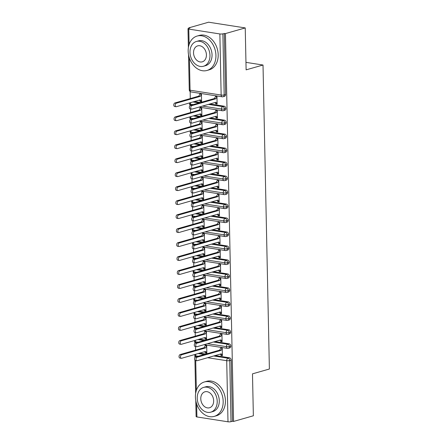 <?xml version="1.0" encoding="UTF-8"?>
<svg xmlns="http://www.w3.org/2000/svg" width="444" height="444" viewBox="0 0 444 444"><rect width="100%" height="100%" fill="white"/><g stroke="black" fill="none" stroke-linecap="round" stroke-linejoin="round"><path stroke-width="0.67" d="M188.805 27.855L189.921 28.033L188.472 28.444A2.148 0.466 -1.2 0 0 187.99 28.749A2.148 0.466 -1.2 0 0 188.783 29.093L219.869 33.949A2.148 0.466 -1.2 0 0 222.888 33.822L225.447 33.578L245.238 27.922L208.602 22.2L188.805 27.855L188.817 28.344M190.143 91.547L190.287 98.562M190.509 108.974L190.581 112.537M190.798 122.949L190.876 126.518M191.092 136.924L191.17 140.493M191.386 150.905L191.458 154.468M191.68 164.879L191.753 168.448M191.969 178.854L192.047 182.423M192.263 192.835L192.341 196.398M192.557 206.81L192.629 210.378M192.851 220.785L192.924 224.353M193.14 234.765L193.218 238.328M193.434 248.74L193.512 252.309M193.728 262.715L193.8 266.283M194.022 276.695L194.095 280.258M194.311 290.67L194.389 294.239M194.605 304.645L194.683 308.214M194.899 318.626L194.972 322.189M195.194 332.6L195.266 336.169M195.482 346.575L195.56 350.144M245.238 27.922L246.115 69.852L263.014 65.024L245.959 62.36M263.014 65.024L269.386 369.014L252.486 373.848L253.363 415.778L233.572 421.434L232.462 421.262L231.18 360.145L229.737 360.561L231.013 421.672L232.462 421.262M231.013 421.672A2.148 0.466 178.8 0 1 227.994 421.8L196.908 416.944A2.148 0.466 178.8 0 1 196.115 416.6L195.782 400.577M225.447 33.578L233.572 421.434M196.87 360.722L195.427 360.5A1.787 1.11 -81.1 0 1 194.583 358.808A1.787 1.11 -81.1 0 1 195.671 356.982L197.114 357.209A1.787 1.11 98.9 0 0 196.026 359.03A1.787 1.11 98.9 0 0 196.87 360.722A1.787 1.11 98.9 0 0 197.186 360.7L221.223 353.829L222.389 355.256L220.946 355.028L220.957 355.45L221.9 355.178M220.957 355.45L222.4 355.677L222.233 347.846L220.79 347.624L220.801 348.041L221.745 347.774M206.205 345.343L205.256 345.615L205.25 345.193L206.693 345.421L206.854 353.246L205.411 353.024L206.36 352.752M204.662 351.698L205.411 353.024M199.639 353.13L205.788 354.09M215.185 355.561L229.47 357.792A2.148 1.621 74 0 1 231.18 360.145M224.337 33.405L225.619 94.517A2.148 1.621 74 0 1 224.542 96.326L223.093 96.737A2.148 1.621 -106 0 0 224.17 94.933L225.619 94.517M194.372 101.548L200.516 102.508M209.912 103.979L224.203 106.21A2.148 1.621 74 0 1 225.907 108.497A2.148 1.621 74 0 1 224.836 110.301L223.388 110.711A2.148 1.621 -106 0 0 224.464 108.908L225.907 108.497M191.603 109.141L190.16 108.919A1.787 1.11 -81.1 0 1 189.311 107.226A1.787 1.11 -81.1 0 1 190.398 105.4L191.841 105.628A1.787 1.11 98.9 0 0 190.754 107.454A1.787 1.11 98.9 0 0 191.603 109.141A1.787 1.11 98.9 0 0 191.913 109.124L215.956 102.253L217.122 103.674L215.679 103.452L215.684 103.868L217.127 104.096L216.966 96.27L215.523 96.043L215.529 96.459L216.478 96.193M200.144 101.443L201.587 101.665L201.421 93.839L199.978 93.612L198.895 96.104L174.853 102.975L176.296 103.202A1.787 1.11 98.9 0 0 175.214 105.023A1.787 1.11 98.9 0 0 176.057 106.715A1.787 1.11 98.9 0 0 176.373 106.693L200.411 99.822L201.576 101.249L200.133 101.021L200.144 101.443L201.088 101.171M194.661 115.529L200.81 116.489M210.206 117.954L224.492 120.185A2.148 1.621 74 0 1 226.201 122.472A2.148 1.621 74 0 1 225.125 124.276L223.682 124.692A2.148 1.621 -106 0 0 224.758 122.888L226.201 122.472M191.897 123.121L190.454 122.894A1.787 1.11 -81.1 0 1 189.605 121.201A1.787 1.11 -81.1 0 1 190.692 119.381L192.135 119.603A1.787 1.11 98.9 0 0 191.048 121.428A1.787 1.11 98.9 0 0 191.897 123.121A1.787 1.11 98.9 0 0 192.208 123.099L216.25 116.228L217.416 117.654L215.973 117.427L215.978 117.843L217.421 118.071L217.26 110.245L215.817 110.018L215.823 110.439L216.772 110.168M200.438 115.418L201.881 115.645L201.715 107.814L200.272 107.592L199.19 110.079L175.147 116.95L176.59 117.177A1.787 1.11 98.9 0 0 175.502 119.003A1.787 1.11 98.9 0 0 176.351 120.69A1.787 1.11 98.9 0 0 176.662 120.674L200.705 113.803L201.87 115.224L200.427 115.002L200.438 115.418L201.382 115.146M194.955 129.504L201.104 130.464M210.5 131.929L224.786 134.16A2.148 1.621 74 0 1 226.496 136.447A2.148 1.621 74 0 1 225.419 138.256L223.976 138.667A2.148 1.621 -106 0 0 225.047 136.863L226.496 136.447M192.185 137.096L190.742 136.874A1.787 1.11 -81.1 0 1 189.899 135.181A1.787 1.11 -81.1 0 1 190.981 133.355L192.43 133.583A1.787 1.11 98.9 0 0 191.342 135.403A1.787 1.11 98.9 0 0 192.185 137.096A1.787 1.11 98.9 0 0 192.502 137.074L216.539 130.203L217.704 131.629L216.261 131.402L216.272 131.824L217.715 132.046L217.549 124.22L216.106 123.998L216.117 124.414L217.061 124.142M200.727 129.393L202.17 129.62L202.009 121.795L200.566 121.567L199.478 124.059L175.441 130.93L176.884 131.152A1.787 1.11 98.9 0 0 175.796 132.978A1.787 1.11 98.9 0 0 176.645 134.671A1.787 1.11 98.9 0 0 176.956 134.649L200.999 127.778L202.164 129.198L200.721 128.976L200.727 129.393L201.676 129.126M195.249 143.479L201.398 144.439M210.795 145.91L225.08 148.141A2.148 1.621 74 0 1 226.79 150.427A2.148 1.621 74 0 1 225.713 152.231L224.264 152.642A2.148 1.621 -106 0 0 225.341 150.838L226.79 150.427M192.48 151.071L191.037 150.849A1.787 1.11 -81.1 0 1 190.187 149.156A1.787 1.11 -81.1 0 1 191.275 147.33L192.718 147.558A1.787 1.11 98.9 0 0 191.63 149.384A1.787 1.11 98.9 0 0 192.48 151.071A1.787 1.11 98.9 0 0 192.79 151.054L216.833 144.183L217.998 145.604L216.555 145.382L216.567 145.799L218.01 146.026L217.843 138.195L216.4 137.973L216.411 138.389L217.355 138.123M201.021 143.373L202.464 143.595L202.303 135.77L200.86 135.542L199.772 138.034L175.735 144.905L177.178 145.133A1.787 1.11 98.9 0 0 176.09 146.953A1.787 1.11 98.9 0 0 176.94 148.646A1.787 1.11 98.9 0 0 177.25 148.623L201.287 141.753L202.458 143.179L201.01 142.951L201.021 143.373L201.965 143.101M195.543 157.459L201.687 158.419M211.083 159.884L225.374 162.116A2.148 1.621 74 0 1 227.078 164.402A2.148 1.621 74 0 1 226.007 166.206L224.559 166.622A2.148 1.621 -106 0 0 225.635 164.818L227.078 164.402M192.774 165.051L191.331 164.824A1.787 1.11 -81.1 0 1 190.482 163.131A1.787 1.11 -81.1 0 1 191.569 161.311L193.012 161.533A1.787 1.11 98.9 0 0 191.925 163.359A1.787 1.11 98.9 0 0 192.774 165.051A1.787 1.11 98.9 0 0 193.084 165.029L217.127 158.158L218.293 159.585L216.85 159.357L216.855 159.773L218.298 160.001L218.137 152.175L216.694 151.948L216.7 152.37L217.649 152.098M201.315 157.348L202.758 157.576L202.592 149.745L201.149 149.523L200.066 152.009L176.024 158.88L177.467 159.107A1.787 1.11 98.9 0 0 176.385 160.933A1.787 1.11 98.9 0 0 177.228 162.621A1.787 1.11 98.9 0 0 177.544 162.598L201.582 155.727L202.747 157.154L201.304 156.926L201.315 157.348L202.259 157.076M195.837 171.434L201.981 172.394M211.377 173.859L225.669 176.09A2.148 1.621 74 0 1 227.372 178.377A2.148 1.621 74 0 1 226.296 180.186L224.853 180.597A2.148 1.621 -106 0 0 225.929 178.793L227.372 178.377M193.068 179.026L191.625 178.799A1.787 1.11 -81.1 0 1 190.776 177.112A1.787 1.11 -81.1 0 1 191.864 175.286L193.307 175.513A1.787 1.11 98.9 0 0 192.219 177.334A1.787 1.11 98.9 0 0 193.068 179.026A1.787 1.11 98.9 0 0 193.379 179.004L217.421 172.133L218.587 173.56L217.144 173.332L217.149 173.754L218.592 173.976L218.431 166.15L216.988 165.928L216.994 166.345L217.943 166.073M201.609 171.323L203.052 171.551L202.886 163.725L201.443 163.497L200.361 165.989L176.318 172.86L177.761 173.082A1.787 1.11 98.9 0 0 176.673 174.908A1.787 1.11 98.9 0 0 177.522 176.601A1.787 1.11 98.9 0 0 177.833 176.579L201.876 169.708L203.041 171.129L201.598 170.907L201.609 171.323L202.553 171.057M196.126 185.409L202.275 186.369M211.671 187.84L225.957 190.071A2.148 1.621 74 0 1 227.667 192.357A2.148 1.621 74 0 1 226.59 194.161L225.147 194.572A2.148 1.621 -106 0 0 226.218 192.768L227.667 192.357M193.356 193.001L191.913 192.779A1.787 1.11 -81.1 0 1 191.07 191.087A1.787 1.11 -81.1 0 1 192.152 189.261L193.601 189.488A1.787 1.11 98.9 0 0 192.513 191.314A1.787 1.11 98.9 0 0 193.356 193.001A1.787 1.11 98.9 0 0 193.673 192.985L217.71 186.114L218.875 187.535L217.432 187.313L217.443 187.729L218.886 187.956L218.72 180.125L217.277 179.903L217.288 180.32L218.232 180.053M201.898 185.303L203.341 185.525L203.18 177.7L201.737 177.472L200.649 179.964L176.612 186.835L178.055 187.063A1.787 1.11 98.9 0 0 176.967 188.883A1.787 1.11 98.9 0 0 177.816 190.576A1.787 1.11 98.9 0 0 178.127 190.554L202.17 183.683L203.335 185.109L201.892 184.882L201.898 185.303L202.847 185.031M196.42 199.389L202.569 200.349M211.966 201.815L226.251 204.046A2.148 1.621 74 0 1 227.961 206.332A2.148 1.621 74 0 1 226.884 208.136L225.435 208.552A2.148 1.621 -106 0 0 226.512 206.749L227.961 206.332M193.651 206.982L192.208 206.754A1.787 1.11 -81.1 0 1 191.358 205.061A1.787 1.11 -81.1 0 1 192.446 203.241L193.889 203.463A1.787 1.11 98.9 0 0 192.801 205.289A1.787 1.11 98.9 0 0 193.651 206.982A1.787 1.11 98.9 0 0 193.961 206.96L218.004 200.089L219.169 201.515L217.727 201.287L217.738 201.704L219.181 201.931L219.014 194.106L217.571 193.878L217.582 194.3L218.526 194.028M202.192 199.278L203.635 199.506L203.474 191.675L202.031 191.453L200.943 193.939L176.906 200.81L178.349 201.038A1.787 1.11 98.9 0 0 177.261 202.858A1.787 1.11 98.9 0 0 178.111 204.551A1.787 1.11 98.9 0 0 178.421 204.529L202.458 197.658L203.63 199.084L202.181 198.857L202.192 199.278L203.136 199.006M196.714 213.364L202.858 214.324M212.254 215.79L226.545 218.021A2.148 1.621 74 0 1 228.249 220.307A2.148 1.621 74 0 1 227.178 222.117L225.73 222.527A2.148 1.621 -106 0 0 226.806 220.724L228.249 220.307M193.945 220.957L192.502 220.729A1.787 1.11 -81.1 0 1 191.653 219.042A1.787 1.11 -81.1 0 1 192.74 217.216L194.183 217.443A1.787 1.11 98.9 0 0 193.096 219.264A1.787 1.11 98.9 0 0 193.945 220.957A1.787 1.11 98.9 0 0 194.256 220.934L218.298 214.064L219.464 215.49L218.021 215.262L218.026 215.684L219.469 215.906L219.308 208.081L217.865 207.853L217.871 208.275L218.82 208.003M202.486 213.253L203.929 213.481L203.763 205.655L202.32 205.428L201.237 207.92L177.195 214.791L178.638 215.013A1.787 1.11 98.9 0 0 177.556 216.839A1.787 1.11 98.9 0 0 178.399 218.531A1.787 1.11 98.9 0 0 178.716 218.509L202.753 211.638L203.918 213.059L202.475 212.837L202.486 213.253L203.43 212.987M197.008 227.339L203.152 228.299M212.548 229.77L226.84 232.001A2.148 1.621 74 0 1 228.543 234.288A2.148 1.621 74 0 1 227.467 236.091L226.024 236.502A2.148 1.621 -106 0 0 227.1 234.698L228.543 234.288M194.239 234.932L192.796 234.71A1.787 1.11 -81.1 0 1 191.947 233.017A1.787 1.11 -81.1 0 1 193.035 231.191L194.478 231.418A1.787 1.11 98.9 0 0 193.39 233.244A1.787 1.11 98.9 0 0 194.239 234.932A1.787 1.11 98.9 0 0 194.55 234.915L218.592 228.044L219.758 229.465L218.315 229.243L218.32 229.659L219.763 229.887L219.602 222.056L218.159 221.834L218.165 222.25L219.114 221.983M202.78 227.234L204.223 227.456L204.057 219.63L202.614 219.403L201.532 221.895L177.489 228.765L178.932 228.993A1.787 1.11 98.9 0 0 177.844 230.813A1.787 1.11 98.9 0 0 178.693 232.506A1.787 1.11 98.9 0 0 179.004 232.484L203.047 225.613L204.212 227.039L202.769 226.812L202.78 227.234L203.724 226.962M197.297 241.32L203.446 242.28M212.843 243.745L227.128 245.976A2.148 1.621 74 0 1 228.838 248.263A2.148 1.621 74 0 1 227.761 250.066L226.318 250.483A2.148 1.621 -106 0 0 227.389 248.679L228.838 248.263M194.528 248.912L193.084 248.684A1.787 1.11 -81.1 0 1 192.241 246.992A1.787 1.11 -81.1 0 1 193.329 245.171L194.772 245.393A1.787 1.11 98.9 0 0 193.684 247.219A1.787 1.11 98.9 0 0 194.528 248.912A1.787 1.11 98.9 0 0 194.844 248.89L218.881 242.019L220.046 243.44L218.603 243.218L218.614 243.634L220.058 243.861L219.891 236.036L218.448 235.808L218.459 236.23L219.403 235.958M203.069 241.209L204.512 241.436L204.351 233.605L202.908 233.383L201.82 235.869L177.783 242.74L179.226 242.968A1.787 1.11 98.9 0 0 178.138 244.788A1.787 1.11 98.9 0 0 178.988 246.481A1.787 1.11 98.9 0 0 179.298 246.459L203.341 239.588L204.506 241.014L203.063 240.787L203.069 241.209L204.018 240.937M197.591 255.294L203.741 256.255M213.137 257.72L227.422 259.951A2.148 1.621 74 0 1 229.132 262.238A2.148 1.621 74 0 1 228.055 264.047L226.607 264.458A2.148 1.621 -106 0 0 227.683 262.654L229.132 262.238M194.822 262.887L193.379 262.659A1.787 1.11 -81.1 0 1 192.53 260.972A1.787 1.11 -81.1 0 1 193.617 259.146L195.06 259.374A1.787 1.11 98.9 0 0 193.973 261.194A1.787 1.11 98.9 0 0 194.822 262.887A1.787 1.11 98.9 0 0 195.132 262.865L219.175 255.994L220.341 257.42L218.898 257.193L218.909 257.614L220.352 257.836L220.185 250.011L218.742 249.783L218.753 250.205L219.697 249.933M203.363 255.183L204.806 255.411L204.645 247.586L203.202 247.358L202.114 249.85L178.077 256.721L179.52 256.943A1.787 1.11 98.9 0 0 178.433 258.769A1.787 1.11 98.9 0 0 179.282 260.462A1.787 1.11 98.9 0 0 179.592 260.439L203.63 253.568L204.801 254.989L203.352 254.767L203.363 255.183L204.307 254.917M197.885 269.269L204.029 270.23M213.425 271.7L227.717 273.931A2.148 1.621 74 0 1 229.42 276.218A2.148 1.621 74 0 1 228.349 278.022L226.901 278.432A2.148 1.621 -106 0 0 227.977 276.629L229.42 276.218M195.116 276.862L193.673 276.64A1.787 1.11 -81.1 0 1 192.824 274.947A1.787 1.11 -81.1 0 1 193.911 273.121L195.354 273.349A1.787 1.11 98.9 0 0 194.267 275.175A1.787 1.11 98.9 0 0 195.116 276.862A1.787 1.11 98.9 0 0 195.427 276.845L219.469 269.974L220.635 271.395L219.192 271.173L219.197 271.589L220.64 271.817L220.479 263.986L219.036 263.764L219.042 264.18L219.991 263.914M203.657 269.164L205.1 269.386L204.934 261.56L203.491 261.333L202.409 263.825L178.366 270.696L179.809 270.923A1.787 1.11 98.9 0 0 178.727 272.744A1.787 1.11 98.9 0 0 179.57 274.436A1.787 1.11 98.9 0 0 179.887 274.414L203.924 267.543L205.089 268.97L203.646 268.742L203.657 269.164L204.601 268.892M198.179 283.244L204.323 284.204M213.719 285.675L228.011 287.906A2.148 1.621 74 0 1 229.715 290.193A2.148 1.621 74 0 1 228.638 291.997L227.195 292.413A2.148 1.621 -106 0 0 228.272 290.604L229.715 290.193M195.41 290.842L193.967 290.615A1.787 1.11 -81.1 0 1 193.118 288.922A1.787 1.11 -81.1 0 1 194.206 287.101L195.649 287.324A1.787 1.11 98.9 0 0 194.561 289.149A1.787 1.11 98.9 0 0 195.41 290.842A1.787 1.11 98.9 0 0 195.721 290.82L219.763 283.949L220.929 285.37L219.486 285.148L219.491 285.564L220.934 285.792L220.773 277.966L219.33 277.739L219.336 278.16L220.285 277.889M203.951 283.139L205.394 283.366L205.228 275.535L203.785 275.313L202.703 277.8L178.66 284.671L180.103 284.898A1.787 1.11 98.9 0 0 179.015 286.719A1.787 1.11 98.9 0 0 179.864 288.411A1.787 1.11 98.9 0 0 180.175 288.389L204.218 281.518L205.383 282.945L203.94 282.717L203.951 283.139L204.895 282.867M198.468 297.225L204.617 298.185M214.014 299.65L228.299 301.881A2.148 1.621 74 0 1 230.009 304.168A2.148 1.621 74 0 1 228.932 305.977L227.489 306.388A2.148 1.621 -106 0 0 228.56 304.584L230.009 304.168M195.699 304.817L194.256 304.59A1.787 1.11 -81.1 0 1 193.412 302.902A1.787 1.11 -81.1 0 1 194.5 301.076L195.943 301.304A1.787 1.11 98.9 0 0 194.855 303.124A1.787 1.11 98.9 0 0 195.699 304.817A1.787 1.11 98.9 0 0 196.015 304.795L220.052 297.924L221.217 299.35L219.774 299.123L219.786 299.545L221.229 299.767L221.062 291.941L219.619 291.714L219.63 292.135L220.574 291.863M204.24 297.114L205.683 297.341L205.522 289.516L204.079 289.288L202.991 291.78L178.954 298.651L180.397 298.873A1.787 1.11 98.9 0 0 179.309 300.699A1.787 1.11 98.9 0 0 180.159 302.392A1.787 1.11 98.9 0 0 180.469 302.37L204.512 295.499L205.677 296.919L204.234 296.697L204.24 297.114L205.189 296.847M198.762 311.2L204.912 312.16M214.308 313.631L228.593 315.862A2.148 1.621 74 0 1 230.303 318.148A2.148 1.621 74 0 1 229.226 319.952L227.778 320.363A2.148 1.621 -106 0 0 228.854 318.559L230.303 318.148M195.993 318.792L194.55 318.57A1.787 1.11 -81.1 0 1 193.701 316.877A1.787 1.11 -81.1 0 1 194.788 315.051L196.231 315.279A1.787 1.11 98.9 0 0 195.144 317.099A1.787 1.11 98.9 0 0 195.993 318.792A1.787 1.11 98.9 0 0 196.309 318.77L220.346 311.899L221.512 313.325L220.069 313.098L220.08 313.519L221.523 313.747L221.356 305.916L219.913 305.694L219.924 306.11L220.868 305.844M204.534 311.094L205.977 311.316L205.816 303.491L204.373 303.263L203.285 305.755L179.248 312.626L180.691 312.848A1.787 1.11 98.9 0 0 179.604 314.674A1.787 1.11 98.9 0 0 180.453 316.367A1.787 1.11 98.9 0 0 180.764 316.344L204.801 309.474L205.972 310.9L204.523 310.672L204.534 311.094L205.478 310.822M199.056 325.175L205.2 326.135M214.596 327.605L228.888 329.837A2.148 1.621 74 0 1 230.591 332.123A2.148 1.621 74 0 1 229.52 333.927L228.072 334.343A2.148 1.621 -106 0 0 229.148 332.534L230.591 332.123M196.287 332.772L194.844 332.545A1.787 1.11 -81.1 0 1 193.995 330.852A1.787 1.11 -81.1 0 1 195.083 329.032L196.526 329.254A1.787 1.11 98.9 0 0 195.438 331.08A1.787 1.11 98.9 0 0 196.287 332.772A1.787 1.11 98.9 0 0 196.598 332.75L220.64 325.879L221.806 327.3L220.363 327.078L220.368 327.494L221.817 327.722L221.65 319.896L220.207 319.669L220.213 320.091L221.162 319.819M204.828 325.069L206.271 325.297L206.105 317.466L204.662 317.244L203.58 319.73L179.537 326.601L180.98 326.828A1.787 1.11 98.9 0 0 179.898 328.649A1.787 1.11 98.9 0 0 180.741 330.342A1.787 1.11 98.9 0 0 181.058 330.319L205.095 323.448L206.26 324.875L204.817 324.647L204.828 325.069L205.772 324.797M199.35 339.155L205.494 340.115M214.89 341.58L229.182 343.811A2.148 1.621 74 0 1 230.886 346.098A2.148 1.621 74 0 1 229.809 347.907L228.366 348.318A2.148 1.621 -106 0 0 229.443 346.514L230.886 346.098M196.581 346.747L195.138 346.52A1.787 1.11 -81.1 0 1 194.289 344.833A1.787 1.11 -81.1 0 1 195.377 343.007L196.82 343.234A1.787 1.11 98.9 0 0 195.732 345.055A1.787 1.11 98.9 0 0 196.581 346.747A1.787 1.11 98.9 0 0 196.892 346.725L220.934 339.854L222.1 341.281L220.657 341.053L220.662 341.475L222.105 341.697L221.945 333.871L220.502 333.644L220.507 334.066L221.456 333.794M205.122 339.044L206.565 339.272L206.399 331.446L204.956 331.218L203.874 333.71L179.831 340.581L181.274 340.803A1.787 1.11 98.9 0 0 180.186 342.629A1.787 1.11 98.9 0 0 181.035 344.322A1.787 1.11 98.9 0 0 181.346 344.3L205.389 337.429L206.554 338.85L205.111 338.628L205.122 339.044L206.066 338.778M207.52 343.689L226.418 346.642A2.148 0.466 -1.2 0 0 229.443 346.514A2.148 1.621 -106 0 0 227.733 344.228L229.182 343.811M194.794 340.454L194.539 341.442A2.148 0.466 -1.2 0 0 195.332 341.786L198.124 342.219M220.662 341.475L221.612 341.203M220.368 327.494L221.317 327.228M220.08 313.519L221.023 313.248M219.786 299.545L220.729 299.273M219.491 285.564L220.44 285.298M219.197 271.589L220.146 271.317M218.909 257.614L219.852 257.342M218.614 243.634L219.558 243.368M218.32 229.659L219.269 229.387M218.026 215.684L218.975 215.412M217.738 201.704L218.681 201.437M217.443 187.729L218.387 187.457M217.149 173.754L218.098 173.482M216.855 159.773L217.804 159.507M216.567 145.799L217.51 145.527M216.272 131.824L217.216 131.552M215.978 117.843L216.927 117.577M215.684 103.868L216.633 103.596M207.226 329.714L226.124 332.661A2.148 0.466 -1.2 0 0 229.148 332.534A2.148 1.621 -106 0 0 227.439 330.247L228.888 329.837M194.5 326.479L194.25 327.461A2.148 0.466 -1.2 0 0 194.25 327.467A2.148 0.466 -1.2 0 0 195.038 327.811L197.83 328.244M206.932 315.734L225.835 318.687A2.148 0.466 -1.2 0 0 228.854 318.559A2.148 1.621 -106 0 0 227.145 316.272L228.593 315.862M194.206 312.504L193.956 313.486A2.148 0.466 -1.2 0 0 194.744 313.83L197.536 314.269M206.643 301.759L225.541 304.712A2.148 0.466 -1.2 0 0 228.56 304.584A2.148 1.621 -106 0 0 226.856 302.297L228.299 301.881M193.917 298.523L193.662 299.511A2.148 0.466 -1.2 0 0 194.455 299.855L197.247 300.288M206.349 287.784L225.247 290.731A2.148 0.466 -1.2 0 0 228.272 290.604A2.148 1.621 -106 0 0 226.562 288.317L228.011 287.906M193.623 284.549L193.368 285.531A2.148 0.466 -1.2 0 0 193.368 285.536A2.148 0.466 -1.2 0 0 194.161 285.881L196.953 286.313M206.055 273.804L224.953 276.756A2.148 0.466 -1.2 0 0 227.977 276.629A2.148 1.621 -106 0 0 226.268 274.342L227.717 273.931M193.329 270.574L193.079 271.556A2.148 0.466 -1.2 0 0 193.079 271.562A2.148 0.466 -1.2 0 0 193.867 271.9L196.659 272.339M205.761 259.829L224.664 262.781A2.148 0.466 -1.2 0 0 227.683 262.654A2.148 1.621 -106 0 0 225.974 260.367L227.422 259.951M193.035 256.593L192.785 257.581A2.148 0.466 -1.2 0 0 193.573 257.925L196.365 258.358M205.472 245.854L224.37 248.801A2.148 0.466 -1.2 0 0 227.389 248.679A2.148 1.621 -106 0 0 225.685 246.392L227.128 245.976M192.746 242.618L192.491 243.601A2.148 0.466 -1.2 0 0 192.491 243.606A2.148 0.466 -1.2 0 0 193.284 243.95L196.076 244.383M205.178 231.873L224.076 234.826A2.148 0.466 -1.2 0 0 227.1 234.698A2.148 1.621 -106 0 0 225.391 232.412L226.84 232.001M192.452 228.643L192.197 229.626A2.148 0.466 -1.2 0 0 192.197 229.631A2.148 0.466 -1.2 0 0 192.99 229.97L195.782 230.408M204.884 217.899L223.782 220.851A2.148 0.466 -1.2 0 0 226.806 220.724A2.148 1.621 -106 0 0 225.097 218.437L226.545 218.021M192.158 214.663L191.908 215.651A2.148 0.466 -1.2 0 0 192.696 215.995L195.488 216.428M204.59 203.924L223.493 206.871A2.148 0.466 -1.2 0 0 226.512 206.749A2.148 1.621 -106 0 0 224.803 204.462L226.251 204.046M191.864 200.688L191.614 201.67A2.148 0.466 -1.2 0 0 191.614 201.676A2.148 0.466 -1.2 0 0 192.402 202.02L195.194 202.453M204.301 189.943L223.199 192.896A2.148 0.466 -1.2 0 0 226.218 192.768A2.148 1.621 -106 0 0 224.514 190.482L225.957 190.071M191.575 186.713L191.32 187.695A2.148 0.466 -1.2 0 0 191.32 187.701A2.148 0.466 -1.2 0 0 192.113 188.04L194.905 188.478M204.007 175.968L222.905 178.921A2.148 0.466 -1.2 0 0 225.929 178.793A2.148 1.621 -106 0 0 224.22 176.507L225.669 176.09M191.281 172.733L191.025 173.721A2.148 0.466 -1.2 0 0 191.819 174.065L194.611 174.503M203.713 161.993L222.611 164.946A2.148 0.466 -1.2 0 0 225.635 164.818A2.148 1.621 -106 0 0 223.926 162.532L225.374 162.116M190.987 158.758L190.737 159.74A2.148 0.466 -1.2 0 0 190.737 159.746A2.148 0.466 -1.2 0 0 191.525 160.09L194.317 160.523M203.419 148.013L222.322 150.966A2.148 0.466 -1.2 0 0 225.341 150.838A2.148 1.621 -106 0 0 223.632 148.551L225.08 148.141M190.692 144.783L190.443 145.765A2.148 0.466 -1.2 0 0 190.443 145.771A2.148 0.466 -1.2 0 0 191.231 146.109L194.022 146.548M203.13 134.038L222.028 136.991A2.148 0.466 -1.2 0 0 225.047 136.863A2.148 1.621 -106 0 0 223.343 134.576L224.786 134.16M190.404 130.802L190.149 131.79A2.148 0.466 -1.2 0 0 190.942 132.134L193.734 132.573M202.836 120.063L221.734 123.016A2.148 0.466 -1.2 0 0 224.758 122.888A2.148 1.621 -106 0 0 223.049 120.602L224.492 120.185M190.11 116.828L189.854 117.81A2.148 0.466 -1.2 0 0 189.854 117.815A2.148 0.466 -1.2 0 0 190.648 118.16L193.44 118.592M202.542 106.083L221.439 109.035A2.148 0.466 -1.2 0 0 224.464 108.908A2.148 1.621 -106 0 0 222.755 106.621L224.203 106.21M189.816 102.853L189.566 103.835A2.148 0.466 -1.2 0 0 189.566 103.841A2.148 0.466 -1.2 0 0 190.354 104.179L193.146 104.618M195.671 356.982L219.708 350.111L220.801 348.041L222.244 348.268L221.151 350.338L219.708 350.111M220.946 355.028L220.202 354.123M197.114 357.209L221.151 350.338M181.33 358.297L179.887 358.069A1.787 1.11 -81.1 0 1 179.037 356.377A1.787 1.11 -81.1 0 1 180.125 354.556L181.568 354.778A1.787 1.11 98.9 0 0 180.48 356.604A1.787 1.11 98.9 0 0 181.33 358.297A1.787 1.11 98.9 0 0 181.64 358.275L205.683 351.404L206.849 352.83L205.406 352.603M180.125 354.556L204.162 347.685L205.256 345.615L206.699 345.837L205.605 347.907L181.568 354.778M204.162 347.685L205.605 347.907M195.377 343.007L219.414 336.136L220.507 334.066L221.95 334.293L220.857 336.363L219.414 336.136M220.657 341.053L219.913 340.148M196.82 343.234L220.857 336.363M195.083 329.032L219.125 322.161L220.213 320.091L221.661 320.313L220.568 322.383L219.125 322.161M220.363 327.078L219.619 326.168M196.526 329.254L220.568 322.383M194.788 315.051L218.831 308.18L219.924 306.11L221.367 306.338L220.274 308.408L218.831 308.18M220.069 313.098L219.325 312.193M196.231 315.279L220.274 308.408M194.5 301.076L218.537 294.206L219.63 292.135L221.073 292.363L219.98 294.433L218.537 294.206M219.774 299.123L219.031 298.218M195.943 301.304L219.98 294.433M181.035 344.322L179.592 344.094A1.787 1.11 -81.1 0 1 178.743 342.402A1.787 1.11 -81.1 0 1 179.831 340.581M205.911 331.368L204.967 331.64L206.41 331.862L205.317 333.932L181.274 340.803M204.368 337.718L205.111 338.628M203.874 333.71L205.317 333.932M180.741 330.342L179.298 330.12A1.787 1.11 -81.1 0 1 178.455 328.427A1.787 1.11 -81.1 0 1 179.537 326.601M205.616 317.393L204.673 317.66L206.116 317.887L205.023 319.958L180.98 326.828M204.074 323.743L204.817 324.647M203.58 319.73L205.023 319.958M180.453 316.367L179.004 316.139A1.787 1.11 -81.1 0 1 178.161 314.446A1.787 1.11 -81.1 0 1 179.248 312.626M205.322 303.413L204.379 303.685L205.822 303.912L204.728 305.977L180.691 312.848M203.785 309.768L204.523 310.672M203.285 305.755L204.728 305.977M180.159 302.392L178.716 302.164A1.787 1.11 -81.1 0 1 177.866 300.471A1.787 1.11 -81.1 0 1 178.954 298.651M205.034 289.438L204.085 289.71L205.528 289.932L204.434 292.002L180.397 298.873M203.491 295.787L204.234 296.697M202.991 291.78L204.434 292.002M195.421 397.014A17.899 13.503 -106 0 0 214.219 416.389A17.899 13.503 -106 0 0 223.177 401.348A17.899 13.503 -106 0 0 204.379 381.973A17.899 13.503 -106 0 0 195.421 397.014M214.219 416.389L216.478 415.745A17.899 13.503 -106 0 0 225.435 400.704A17.899 13.503 -106 0 0 206.638 381.329L204.379 381.973M203.679 387.384L205.761 386.791A12.887 9.724 74 0 1 219.292 400.743A12.887 9.724 74 0 1 212.843 411.571L210.761 412.165A12.887 9.724 -106 0 0 217.21 401.337A12.887 9.724 -106 0 0 203.679 387.384A12.887 9.724 -106 0 0 197.23 398.218A12.887 9.724 -106 0 0 210.761 412.165M213.658 400.782A8.303 6.266 -106 0 0 204.939 391.791A8.303 6.266 -106 0 0 200.782 398.773A8.303 6.266 -106 0 0 209.501 407.764A8.303 6.266 -106 0 0 213.658 400.782M188.173 51.093A17.899 13.503 -106 0 0 206.971 70.468A17.899 13.503 -106 0 0 215.934 55.428A17.899 13.503 -106 0 0 197.136 36.047A17.899 13.503 -106 0 0 188.173 51.093M206.971 70.468L209.229 69.825A17.899 13.503 -106 0 0 218.193 54.779A17.899 13.503 -106 0 0 199.395 35.403L197.136 36.047M196.431 41.464L198.512 40.87A12.887 9.724 74 0 1 212.043 54.817A12.887 9.724 74 0 1 205.594 65.651L203.519 66.245A12.887 9.724 -106 0 0 209.968 55.411A12.887 9.724 -106 0 0 196.431 41.464A12.887 9.724 -106 0 0 189.982 52.292A12.887 9.724 -106 0 0 203.519 66.245M206.416 54.856A8.303 6.266 -106 0 0 197.691 45.865A8.303 6.266 -106 0 0 193.534 52.847A8.303 6.266 -106 0 0 202.259 61.838A8.303 6.266 -106 0 0 206.416 54.856M194.206 287.101L218.243 280.231L219.336 278.16L220.779 278.382L219.686 280.453L218.243 280.231M219.486 285.148L218.742 284.238M195.649 287.324L219.686 280.453M179.864 288.411L178.421 288.189A1.787 1.11 -81.1 0 1 177.572 286.497A1.787 1.11 -81.1 0 1 178.66 284.671M204.739 275.463L203.796 275.73L205.239 275.957L204.146 278.027L180.103 284.898M203.197 281.812L203.94 282.717M202.703 277.8L204.146 278.027M193.911 273.121L217.954 266.25L219.042 264.18L220.49 264.408L219.397 266.478L217.954 266.25M219.192 271.173L218.448 270.263M195.354 273.349L219.397 266.478M179.57 274.436L178.127 274.209A1.787 1.11 -81.1 0 1 177.278 272.516A1.787 1.11 -81.1 0 1 178.366 270.696M204.445 261.483L203.502 261.755L204.945 261.982L203.852 264.052L179.809 270.923M202.902 267.837L203.646 268.742M202.409 263.825L203.852 264.052M193.617 259.146L217.66 252.275L218.753 250.205L220.196 250.433L219.103 252.503L217.66 252.275M218.898 257.193L218.154 256.288M195.06 259.374L219.103 252.503M179.282 260.462L177.833 260.234A1.787 1.11 -81.1 0 1 176.989 258.541A1.787 1.11 -81.1 0 1 178.077 256.721M204.151 247.508L203.208 247.78L204.651 248.002L203.557 250.072L179.52 256.943M202.614 253.857L203.352 254.767M202.114 249.85L203.557 250.072M193.329 245.171L217.366 238.3L218.459 236.23L219.902 236.452L218.809 238.522L217.366 238.3M218.603 243.218L217.86 242.307M194.772 245.393L218.809 238.522M178.988 246.481L177.544 246.259A1.787 1.11 -81.1 0 1 176.695 244.566A1.787 1.11 -81.1 0 1 177.783 242.74M203.863 233.533L202.914 233.799L204.357 234.027L203.263 236.097L179.226 242.968M202.32 239.882L203.063 240.787M201.82 235.869L203.263 236.097M193.035 231.191L217.072 224.32L218.165 222.25L219.608 222.477L218.515 224.547L217.072 224.32M218.315 229.243L217.571 228.333M194.478 231.418L218.515 224.547M178.693 232.506L177.25 232.279A1.787 1.11 -81.1 0 1 176.401 230.591A1.787 1.11 -81.1 0 1 177.489 228.765M203.568 219.552L202.625 219.824L204.068 220.052L202.975 222.122L178.932 228.993M202.026 225.907L202.769 226.812M201.532 221.895L202.975 222.122M192.74 217.216L216.783 210.345L217.871 208.275L219.319 208.502L218.226 210.573L216.783 210.345M218.021 215.262L217.277 214.358M194.183 217.443L218.226 210.573M178.399 218.531L176.956 218.304A1.787 1.11 -81.1 0 1 176.107 216.611A1.787 1.11 -81.1 0 1 177.195 214.791M203.274 205.578L202.331 205.85L203.774 206.072L202.68 208.142L178.638 215.013M201.731 211.927L202.475 212.837M201.237 207.92L202.68 208.142M192.446 203.241L216.489 196.37L217.582 194.3L219.025 194.522L217.932 196.592L216.489 196.37M217.727 201.287L216.983 200.377M193.889 203.463L217.932 196.592M178.111 204.551L176.662 204.329A1.787 1.11 -81.1 0 1 175.818 202.636A1.787 1.11 -81.1 0 1 176.906 200.81M202.98 191.603L202.037 191.869L203.48 192.097L202.386 194.167L178.349 201.038M201.443 197.952L202.181 198.857M200.943 193.939L202.386 194.167M192.152 189.261L216.195 182.39L217.288 180.32L218.731 180.547L217.638 182.617L216.195 182.39M217.432 187.313L216.689 186.402M193.601 189.488L217.638 182.617M177.816 190.576L176.373 190.348A1.787 1.11 -81.1 0 1 175.524 188.661A1.787 1.11 -81.1 0 1 176.612 186.835M202.692 177.622L201.743 177.894L203.186 178.122L202.092 180.192L178.055 187.063M201.149 183.977L201.892 184.882M200.649 179.964L202.092 180.192M191.864 175.286L215.901 168.415L216.994 166.345L218.437 166.572L217.344 168.642L215.901 168.415M217.144 173.332L216.4 172.427M193.307 175.513L217.344 168.642M177.522 176.601L176.079 176.373A1.787 1.11 -81.1 0 1 175.23 174.681A1.787 1.11 -81.1 0 1 176.318 172.86M202.397 163.647L201.454 163.919L202.897 164.141L201.804 166.211L177.761 173.082M200.855 169.997L201.598 170.907M200.361 165.989L201.804 166.211M191.569 161.311L215.612 154.44L216.7 152.37L218.148 152.592L217.055 154.662L215.612 154.44M216.85 159.357L216.106 158.447M193.012 161.533L217.055 154.662M177.228 162.621L175.785 162.399A1.787 1.11 -81.1 0 1 174.936 160.706A1.787 1.11 -81.1 0 1 176.024 158.88M202.103 149.672L201.16 149.939L202.603 150.166L201.509 152.237L177.467 159.107M200.56 156.022L201.304 156.926M200.066 152.009L201.509 152.237M191.275 147.33L215.318 140.459L216.411 138.389L217.854 138.617L216.761 140.687L215.318 140.459M216.555 145.382L215.812 144.472M192.718 147.558L216.761 140.687M176.94 148.646L175.491 148.418A1.787 1.11 -81.1 0 1 174.647 146.731A1.787 1.11 -81.1 0 1 175.735 144.905M201.809 135.692L200.866 135.964L202.309 136.191L201.215 138.262L177.178 145.133M200.272 142.047L201.01 142.951M199.772 138.034L201.215 138.262M190.981 133.355L215.024 126.485L216.117 124.414L217.56 124.642L216.467 126.712L215.024 126.485M216.261 131.402L215.518 130.497M192.43 133.583L216.467 126.712M176.645 134.671L175.202 134.443A1.787 1.11 -81.1 0 1 174.353 132.75A1.787 1.11 -81.1 0 1 175.441 130.93M201.521 121.717L200.571 121.989L202.014 122.211L200.921 124.281L176.884 131.152M199.978 128.066L200.721 128.976M199.478 124.059L200.921 124.281M190.692 119.381L214.73 112.51L215.823 110.439L217.266 110.661L216.173 112.732L214.73 112.51M215.973 117.427L215.229 116.517M192.135 119.603L216.173 112.732M176.351 120.69L174.908 120.468A1.787 1.11 -81.1 0 1 174.059 118.776A1.787 1.11 -81.1 0 1 175.147 116.95M201.226 107.742L200.283 108.009L201.726 108.236L200.633 110.306L176.59 117.177M199.683 114.091L200.427 115.002M199.19 110.079L200.633 110.306M190.398 105.4L214.441 98.529L215.529 96.459L216.977 96.687L215.884 98.757L214.441 98.529M215.679 103.452L214.935 102.542M191.841 105.628L215.884 98.757M176.057 106.715L174.614 106.488A1.787 1.11 -81.1 0 1 173.765 104.801A1.787 1.11 -81.1 0 1 174.853 102.975M200.932 93.762L199.989 94.034L201.432 94.261L200.338 96.331L176.296 103.202M199.389 100.116L200.133 101.021M198.895 96.104L200.338 96.331M227.994 421.8L226.712 360.689L207.653 357.709M198.257 356.243L195.626 355.833L195.649 356.987M195.726 360.545L196.353 390.454M196.631 403.912L196.908 416.944M196.032 354.162A2.148 1.332 -81.1 0 0 195.626 355.833A2.148 0.466 178.8 0 1 194.833 355.489L194.883 357.72M213.736 355.971L228.027 358.203A2.148 1.621 -106 0 1 229.737 360.561A2.148 0.466 178.8 0 1 226.712 360.689A2.148 1.332 -81.1 0 1 228.027 358.203L229.47 357.792M188.783 29.093L189.105 44.528M189.388 57.986L190.06 90.204L221.151 95.06L219.869 33.949M222.888 33.822L224.17 94.933A2.148 0.466 -1.2 0 1 221.151 95.06A2.148 1.332 -81.1 0 0 222.172 96.792A2.148 2.148 0 0 0 223.093 96.737A2.148 1.621 -106 0 1 222.549 96.77A2.148 1.332 -81.1 0 1 222.172 96.792L191.087 91.941A2.148 1.332 -81.1 0 1 190.06 90.204A2.148 0.466 -1.2 0 1 189.272 89.86L188.534 54.651M198.196 353.546L204.34 354.506M203.957 344.705L227.445 348.374A2.148 1.332 -81.1 0 0 227.816 348.351A2.148 1.621 -106 0 0 228.366 348.318A2.148 2.148 0 0 1 227.445 348.374A2.148 1.332 -81.1 0 1 226.418 346.642A2.148 1.332 -81.1 0 1 227.733 344.228L213.442 341.997M195.615 342.94A2.148 1.332 -81.1 0 1 195.332 341.786A2.148 1.332 -81.1 0 1 195.737 340.187M197.902 339.566L204.046 340.526M197.608 325.591L203.757 326.551M213.153 328.016L227.439 330.247A2.148 1.332 -81.1 0 0 226.124 332.661A2.148 1.332 -81.1 0 0 227.15 334.399A2.148 2.148 0 0 0 228.072 334.343A2.148 1.621 -106 0 1 227.528 334.371A2.148 1.332 -81.1 0 1 227.15 334.399L203.663 330.73M197.314 311.616L203.463 312.576M212.859 314.041L227.145 316.272A2.148 1.332 -81.1 0 0 225.835 318.687A2.148 1.332 -81.1 0 0 226.856 320.424A2.148 2.148 0 0 0 227.778 320.363A2.148 1.621 -106 0 1 227.234 320.396A2.148 1.332 -81.1 0 1 226.856 320.424L203.369 316.755M197.025 297.635L203.169 298.596M212.565 300.066L226.851 302.297A2.148 1.332 -81.1 0 0 225.541 304.712A2.148 1.332 -81.1 0 0 226.562 306.443A2.148 2.148 0 0 0 227.489 306.388A2.148 1.621 -106 0 1 226.94 306.421A2.148 1.332 -81.1 0 1 226.562 306.443L203.08 302.775M196.731 283.661L202.875 284.621M212.271 286.086L226.562 288.317A2.148 1.332 -81.1 0 0 225.247 290.731A2.148 1.332 -81.1 0 0 226.274 292.468A2.148 2.148 0 0 0 227.195 292.413A2.148 1.621 -106 0 1 226.645 292.441A2.148 1.332 -81.1 0 1 226.274 292.468L202.786 288.8M196.437 269.686L202.586 270.646M211.982 272.111L226.268 274.342A2.148 1.332 -81.1 0 0 224.953 276.756A2.148 1.332 -81.1 0 0 225.979 278.493A2.148 2.148 0 0 0 226.901 278.432A2.148 1.621 -106 0 1 226.357 278.466A2.148 1.332 -81.1 0 1 225.979 278.493L202.492 274.825M196.143 255.705L202.292 256.665M211.688 258.136L225.974 260.367A2.148 1.332 -81.1 0 0 224.664 262.781A2.148 1.332 -81.1 0 0 225.685 264.513A2.148 2.148 0 0 0 226.607 264.458A2.148 1.621 -106 0 1 226.063 264.491A2.148 1.332 -81.1 0 1 225.685 264.513L202.198 260.844M195.854 241.73L201.998 242.69M211.394 244.156L225.68 246.392A2.148 1.332 -81.1 0 0 224.37 248.801A2.148 1.332 -81.1 0 0 225.391 250.538A2.148 2.148 0 0 0 226.318 250.483A2.148 1.621 -106 0 1 225.768 250.51A2.148 1.332 -81.1 0 1 225.391 250.538L201.909 246.87M195.56 227.755L201.704 228.716M211.1 230.181L225.391 232.412A2.148 1.332 -81.1 0 0 224.076 234.826A2.148 1.332 -81.1 0 0 225.102 236.563A2.148 2.148 0 0 0 226.024 236.502A2.148 1.621 -106 0 1 225.474 236.535A2.148 1.332 -81.1 0 1 225.102 236.563L201.615 232.895M195.266 213.775L201.415 214.735M210.811 216.206L225.097 218.437A2.148 1.332 -81.1 0 0 223.782 220.851A2.148 1.332 -81.1 0 0 224.808 222.583A2.148 2.148 0 0 0 225.73 222.527A2.148 1.621 -106 0 1 225.186 222.561A2.148 1.332 -81.1 0 1 224.808 222.583L201.321 218.914M194.972 199.8L201.121 200.76M210.517 202.225L224.803 204.462A2.148 1.332 -81.1 0 0 223.493 206.871A2.148 1.332 -81.1 0 0 224.514 208.608A2.148 2.148 0 0 0 225.435 208.552A2.148 1.621 -106 0 1 224.892 208.58A2.148 1.332 -81.1 0 1 224.514 208.608L201.027 204.939M194.683 185.825L200.827 186.785M210.223 188.25L224.514 190.482M194.389 171.845L200.533 172.805M209.929 174.276L224.22 176.507A2.148 1.332 -81.1 0 0 222.905 178.921A2.148 1.332 -81.1 0 0 223.931 180.653A2.148 2.148 0 0 0 224.853 180.597A2.148 1.621 -106 0 1 224.303 180.63A2.148 1.332 -81.1 0 1 223.931 180.653L200.444 176.984M194.095 157.87L200.244 158.83M209.64 160.301L223.926 162.532A2.148 1.332 -81.1 0 0 222.611 164.946A2.148 1.332 -81.1 0 0 223.637 166.678A2.148 2.148 0 0 0 224.559 166.622A2.148 1.621 -106 0 1 224.015 166.65A2.148 1.332 -81.1 0 1 223.637 166.678L200.15 163.009M193.8 143.895L199.95 144.855M209.346 146.32L223.632 148.551A2.148 1.332 -81.1 0 0 222.322 150.966A2.148 1.332 -81.1 0 0 223.343 152.703A2.148 2.148 0 0 0 224.264 152.642A2.148 1.621 -106 0 1 223.721 152.675A2.148 1.332 -81.1 0 1 223.343 152.703L199.856 149.034M193.512 129.914L199.656 130.875M209.052 132.345L223.338 134.576A2.148 1.332 -81.1 0 0 222.028 136.991A2.148 1.332 -81.1 0 0 223.049 138.722A2.148 2.148 0 0 0 223.976 138.667A2.148 1.621 -106 0 1 223.426 138.7A2.148 1.332 -81.1 0 1 223.049 138.722L199.567 135.054M193.218 115.94L199.362 116.9M208.758 118.37L223.049 120.602A2.148 1.332 -81.1 0 0 221.734 123.016A2.148 1.332 -81.1 0 0 222.76 124.747A2.148 2.148 0 0 0 223.682 124.692A2.148 1.621 -106 0 1 223.132 124.72A2.148 1.332 -81.1 0 1 222.76 124.747L199.273 121.079M192.924 101.965L199.073 102.925M208.469 104.39L222.755 106.621A2.148 1.332 -81.1 0 0 221.439 109.035A2.148 1.332 -81.1 0 0 222.466 110.772A2.148 2.148 0 0 0 223.388 110.711A2.148 1.621 -106 0 1 222.844 110.745A2.148 1.332 -81.1 0 1 222.466 110.772L198.979 107.104M195.321 328.96A2.148 1.332 -81.1 0 1 195.038 327.811A2.148 1.332 -81.1 0 1 195.449 326.207M195.027 314.985A2.148 1.332 -81.1 0 1 194.744 313.83A2.148 1.332 -81.1 0 1 195.155 312.232M194.738 301.01A2.148 1.332 -81.1 0 1 194.455 299.855A2.148 1.332 -81.1 0 1 194.861 298.257M194.444 287.029A2.148 1.332 -81.1 0 1 194.161 285.881A2.148 1.332 -81.1 0 1 194.566 284.277M194.15 273.054A2.148 1.332 -81.1 0 1 193.867 271.9A2.148 1.332 -81.1 0 1 194.278 270.302M193.856 259.08A2.148 1.332 -81.1 0 1 193.573 257.925A2.148 1.332 -81.1 0 1 193.984 256.327M193.567 245.099A2.148 1.332 -81.1 0 1 193.284 243.95A2.148 1.332 -81.1 0 1 193.689 242.346M193.273 231.124A2.148 1.332 -81.1 0 1 192.99 229.97A2.148 1.332 -81.1 0 1 193.395 228.371M192.979 217.149A2.148 1.332 -81.1 0 1 192.696 215.995A2.148 1.332 -81.1 0 1 193.107 214.397M192.685 203.169A2.148 1.332 -81.1 0 1 192.402 202.02A2.148 1.332 -81.1 0 1 192.813 200.416M200.738 190.964L224.22 194.633A2.148 1.332 -81.1 0 0 224.597 194.605A2.148 1.621 -106 0 0 225.147 194.572A2.148 2.148 0 0 1 224.22 194.633A2.148 1.332 -81.1 0 1 223.199 192.896A2.148 1.332 -81.1 0 1 224.509 190.482M192.391 189.194A2.148 1.332 -81.1 0 1 192.113 188.04A2.148 1.332 -81.1 0 1 192.518 186.441M192.102 175.219A2.148 1.332 -81.1 0 1 191.819 174.065A2.148 1.332 -81.1 0 1 192.224 172.466M191.808 161.239A2.148 1.332 -81.1 0 1 191.525 160.09A2.148 1.332 -81.1 0 1 191.936 158.486M191.514 147.264A2.148 1.332 -81.1 0 1 191.231 146.109A2.148 1.332 -81.1 0 1 191.642 144.511M191.22 133.289A2.148 1.332 -81.1 0 1 190.942 132.134A2.148 1.332 -81.1 0 1 191.347 130.536M190.931 119.308A2.148 1.332 -81.1 0 1 190.648 118.16A2.148 1.332 -81.1 0 1 191.053 116.556M190.637 105.333A2.148 1.332 -81.1 0 1 190.354 104.179A2.148 1.332 -81.1 0 1 190.765 102.581M195.632 393.545L194.933 360.195M188.384 47.619L187.99 28.749M194.539 341.442A2.148 2.148 0 0 0 195.293 343.034M195.088 354.434A2.148 2.148 0 0 0 194.833 355.489M194.25 327.467A2.148 2.148 0 0 0 195.005 329.054M193.956 313.486A2.148 2.148 0 0 0 194.711 315.079M193.662 299.511A2.148 2.148 0 0 0 194.417 301.104M193.368 285.536A2.148 2.148 0 0 0 194.122 287.129M193.079 271.562A2.148 2.148 0 0 0 193.834 273.149M192.785 257.581A2.148 2.148 0 0 0 193.54 259.174M192.491 243.606A2.148 2.148 0 0 0 193.245 245.199M192.197 229.631A2.148 2.148 0 0 0 192.951 231.219M191.908 215.651A2.148 2.148 0 0 0 192.663 217.244M191.614 201.676A2.148 2.148 0 0 0 192.369 203.269M191.32 187.701A2.148 2.148 0 0 0 192.074 189.288M191.025 173.721A2.148 2.148 0 0 0 191.78 175.313M190.737 159.746A2.148 2.148 0 0 0 191.492 161.339M190.443 145.771A2.148 2.148 0 0 0 191.198 147.358M190.149 131.79A2.148 2.148 0 0 0 190.903 133.383M189.854 117.815A2.148 2.148 0 0 0 190.609 119.408M189.566 103.841A2.148 2.148 0 0 0 190.321 105.428M189.272 89.86A2.148 2.148 0 0 0 191.087 91.941"/></g></svg>
